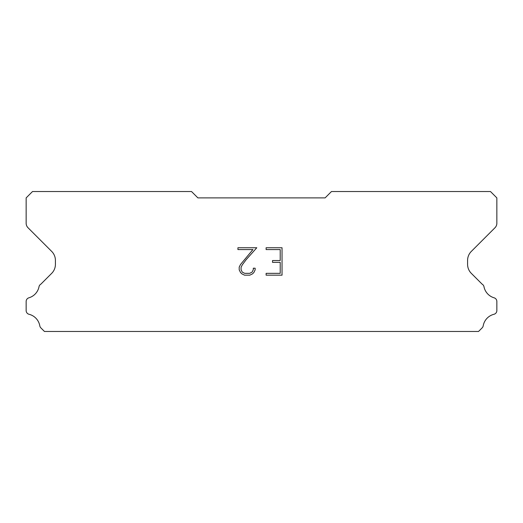 <?xml version="1.0" encoding="UTF-8"?>
<svg xmlns="http://www.w3.org/2000/svg" width="523" height="523" viewBox="0 0 523 523"><rect width="100%" height="100%" fill="white"/><g stroke="black" fill="none" stroke-linecap="round" stroke-linejoin="round"><path stroke-width="0.78" d="M280.21 273.346L280.21 262.369L272.529 262.369L272.529 260.546L280.21 260.546L280.21 249.576L266.122 249.576L266.122 247.745L282.041 247.745L282.041 275.17L266.122 275.17L266.122 273.346L280.21 273.346M255.146 268.214L255.146 269.861L253.845 272.542L252.491 273.869L249.811 275.17L244.542 275.17L241.881 273.849L240.521 272.509L239.201 269.835L239.201 267.122L240.521 264.494L252.916 249.576L237.932 249.576L237.932 247.745L256.793 247.745L246.111 259.741L242.312 264.808L241.077 267.312L241.077 269.718L242.273 272.13L244.705 273.346L249.667 273.346L252.079 272.13L253.289 269.718L253.289 268.214L255.146 268.214M325.11 197.89L197.89 197.89L191.529 191.529L32.511 191.529L26.15 197.89L26.15 223.243A6.361 6.361 0 0 0 28.013 227.74L51.685 251.413A12.722 12.722 0 0 1 55.412 260.408L55.412 264.357A12.722 12.722 0 0 1 51.685 273.352L40.866 284.166A3.818 3.818 0 0 0 38.97 286.983A14.5 14.5 0 0 1 28.889 297.809A3.818 3.818 0 0 0 26.15 301.47L26.15 310.577A3.818 3.818 0 0 0 29.04 314.284A14.5 14.5 0 0 1 39.807 325.849A3.818 3.818 0 0 0 40.866 327.882L44.455 331.471L478.545 331.471L482.134 327.882A3.818 3.818 0 0 0 483.193 325.849A14.5 14.5 0 0 1 493.96 314.284A3.818 3.818 0 0 0 496.85 310.577L496.85 301.47A3.818 3.818 0 0 0 494.111 297.809A14.5 14.5 0 0 1 484.03 286.983A3.818 3.818 0 0 0 482.134 284.166L471.315 273.352A12.722 12.722 0 0 1 467.588 264.357L467.588 260.408A12.722 12.722 0 0 1 471.315 251.413L494.987 227.74A6.361 6.361 0 0 0 496.85 223.243L496.85 197.89L490.489 191.529L331.471 191.529L325.11 197.89"/></g></svg>

